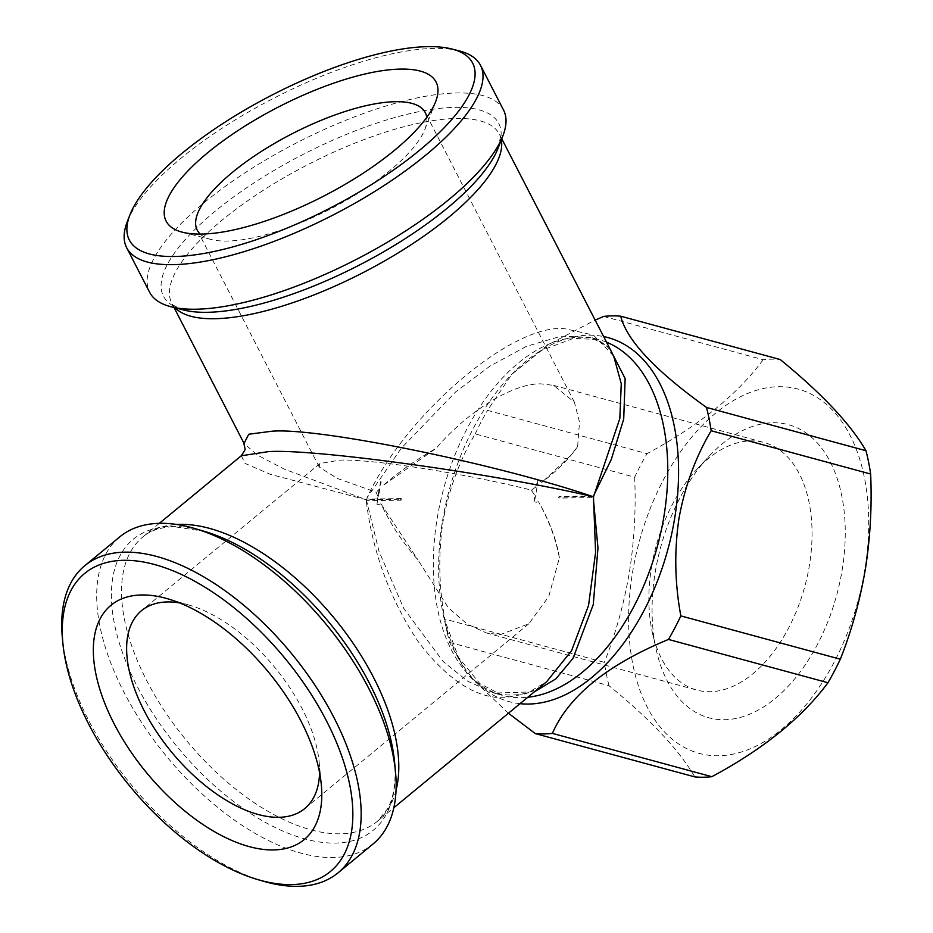 <?xml version="1.0" encoding="UTF-8"?>
<svg xmlns="http://www.w3.org/2000/svg" width="933" height="933" viewBox="0 0 933 933"><rect width="100%" height="100%" fill="white"/><g stroke="black" fill="none" stroke-linecap="round" stroke-linejoin="round"><path stroke-width="0.7" stroke-dasharray="4.67 3.5" d="M537.944 479.48A128.276 77.042 105.2 0 1 536.382 491.096A128.276 77.042 105.2 0 1 534.143 502.724L534.434 494.887L531.588 490.595L535.717 487.049L537.944 479.48L541.641 482.606L571.229 455.036L577.644 446.429L579.51 422.124L574.425 402.216L553.572 385.352L541.093 383.883C513.768 382.857 467.725 411.126 436.166 448.33L384.174 484.717L380.699 481.603L379.23 492.636L376.186 492.216A128.276 42.195 152.7 0 1 379.346 489.149M592.991 496.636L558.505 497.102L559.275 496.473A128.276 77.042 -74.8 0 1 559.135 497.277A128.276 77.042 -74.8 0 1 559.007 498.082L593.493 497.627M651.491 567.357A128.276 77.042 105.2 0 1 696.799 469.416A128.276 77.042 105.2 0 1 764.069 442.499A128.276 77.042 105.2 0 1 809.424 565.235A128.276 77.042 105.2 0 1 696.846 690.082A128.276 77.042 105.2 0 1 652.424 632.842A128.276 77.042 105.2 0 1 651.491 567.357M241.297 455.759L245.041 463.409L270.325 474.326L366.086 499.691L400.572 499.225L401.342 498.595A128.276 77.042 -74.8 0 0 401.213 499.4A128.276 77.042 -74.8 0 0 401.085 500.205L366.587 500.671A184.302 95.912 50.5 0 1 366.086 499.691L284.25 469.112L257.065 454.907L244.049 443.397M534.434 494.887A128.276 66.756 -129.5 0 0 531.413 490.128C466.162 473.614 370.261 458.628 339.589 460.167L319.972 463.514L319.249 467.048L337.245 478.431L376.186 492.216A128.276 66.756 -129.5 0 0 378.063 496.986L376.897 504.835A128.276 77.042 105.2 0 1 378.46 493.219A128.276 77.042 105.2 0 1 380.699 481.603M655.176 572.489A151.857 91.212 105.2 0 1 708.812 456.54A151.857 91.212 105.2 0 1 810.894 436.702A151.857 91.212 105.2 0 1 842.149 569.981A151.857 91.212 105.2 0 1 750.692 713.78A151.857 91.212 105.2 0 1 656.272 650.021A151.857 91.212 105.2 0 1 655.176 572.489M384.174 484.717A128.276 42.195 152.7 0 1 436.166 448.33M426.754 117.418A128.276 42.195 152.7 0 1 424.865 129.395A128.276 42.195 152.7 0 1 343.402 201.971A128.276 42.195 152.7 0 1 226.742 241.064A128.276 42.195 152.7 0 1 211.091 239.501A128.276 42.195 152.7 0 1 200.233 234.078M319.576 772.641A128.276 66.756 -129.5 0 0 319.191 762.226A128.276 66.756 -129.5 0 0 189.796 605.295A128.276 66.756 -129.5 0 0 179.637 602.928M459.013 50.814A199.044 65.485 -27.3 0 0 434.731 48.399A199.044 65.485 -27.3 0 0 253.694 109.044A199.044 65.485 -27.3 0 0 127.285 221.681M503.493 109.954A199.044 65.485 -27.3 0 0 457.683 92.962A199.044 65.485 -27.3 0 0 246.93 171.555A199.044 65.485 -27.3 0 0 149.595 292.227M613.646 356.021L593.435 335.052L565.328 328.836C513.325 322.2 404.922 414.602 367.066 497.825L401.26 448.237L455.794 391.778L490.023 366.063L526.294 346.411L561.095 336.183L590.566 337.338L609.051 347.099M263.141 881.16A199.044 103.575 50.5 0 1 62.348 637.647M373.048 843.98A199.044 103.575 50.5 0 1 332.486 857.52A199.044 103.575 50.5 0 1 143.181 724.859A199.044 103.575 50.5 0 1 119.786 536.848M508.438 713.232L467.351 674.244L449.531 642.382A213.785 128.404 105.2 0 1 447.957 635.816A213.785 128.404 105.2 0 1 444.854 619.08C438.825 586.682 438.195 554.284 442.953 521.85C448.773 489.673 459.514 460.366 475.189 433.903L634.662 477.195A213.785 128.404 105.2 0 1 647.012 453.671L487.527 410.368L511.855 374.226L547.881 344.907L595.149 320.101M864.844 569.678A188.723 113.348 105.2 0 1 718.445 755.765A188.723 113.348 105.2 0 1 632.481 572.792A188.723 113.348 105.2 0 1 778.88 386.705A188.723 113.348 105.2 0 1 864.844 569.678M449.531 642.382L609.016 685.685C650.464 719.46 679.061 749.875 694.828 776.909M609.016 685.685A213.785 128.404 105.2 0 1 604.339 662.372L444.854 619.08M634.662 477.195C636.049 509.453 634.288 541.21 629.355 572.465C623.955 603.978 615.617 633.95 604.339 662.372M534.376 691.843L493.965 693.056L467.771 681.277L443.198 661.567L403.709 608.304L379.055 551.531L366.587 500.671M366.389 501.907C372.768 552.488 389.912 598.881 417.821 641.099C447.222 679.877 476.25 698.735 504.928 697.686L526.095 693.732L546.68 681.696C533.268 694 515.716 697.791 494.035 693.056M366.436 501.604A184.302 110.689 105.2 0 1 366.716 499.866A184.302 110.689 105.2 0 1 367.007 498.117M376.897 504.835L381.037 503.843A128.276 66.756 -129.5 0 0 417.914 559.8L448.435 607.919L467.211 624.072L486.361 632.936L500.018 634.72L528.859 623.769L548.767 596.479L559.392 557.899A128.276 66.756 -129.5 0 0 538.504 501.732L534.143 502.724M381.037 503.843L417.914 559.8M559.392 557.899C555.8 538.819 548.849 520.101 538.504 501.732M379.23 492.636L378.063 496.986M577.644 446.429A128.276 42.195 152.7 0 1 571.941 454.149A128.276 42.195 152.7 0 1 541.641 482.606M535.717 487.049A128.276 42.195 152.7 0 1 531.413 490.128L531.588 490.595M593.761 496.006L559.275 496.473M401.342 498.595L366.856 499.05L367.066 497.825M366.856 499.05A184.302 60.633 -27.3 0 0 366.086 499.691M559.007 498.082L558.505 497.102M400.572 499.225L401.085 500.205M603.663 316.427L763.147 359.718A213.785 128.404 105.2 0 1 780.163 359.497M475.189 433.903A213.785 128.404 105.2 0 1 487.527 410.368M763.147 359.718C737.618 394.402 698.899 425.716 647.012 453.671M606.532 342.189A184.302 110.689 -74.8 0 0 598.834 339.589A184.302 110.689 -74.8 0 0 437.099 518.97A184.302 110.689 -74.8 0 0 502.257 695.307A184.302 110.689 -74.8 0 0 527.833 697.243M520.019 703.68A188.618 113.278 105.2 0 1 443.851 617.494A188.618 113.278 105.2 0 1 442.475 521.185A188.618 113.278 105.2 0 1 509.091 377.177A188.618 113.278 105.2 0 1 603.628 336.568M175.206 307.832A184.302 60.633 152.7 0 1 171.719 302.98A184.302 60.633 152.7 0 1 261.835 191.253A184.302 60.633 152.7 0 1 456.983 118.468A184.302 60.633 152.7 0 1 499.412 134.2A184.302 60.633 152.7 0 1 501.336 139.868M501.756 138.772L499.412 134.2C500.986 133.116 500.566 137.757 498.129 148.102A188.618 62.056 -27.3 0 0 455.327 107.377A188.618 62.056 -27.3 0 0 229.821 199.744A188.618 62.056 -27.3 0 0 183.778 310.013C173.935 305.989 169.911 303.645 171.719 302.98L174.074 307.54M159.356 523.331L142.912 536.895C150.33 530.504 160.791 527.122 174.284 526.725L204.304 531.32A188.618 98.152 -129.5 0 0 171.73 526.399A188.618 98.152 -129.5 0 0 137.174 686.315A188.618 98.152 -129.5 0 0 334.842 843.094A188.618 98.152 -129.5 0 0 394.577 762.074L395.137 772.687C395.114 787.895 392.548 800.001 387.44 809.004L377.399 821.285A184.302 95.912 50.5 0 1 339.845 833.81A184.302 95.912 50.5 0 1 164.57 710.981A184.302 95.912 50.5 0 1 142.912 536.895A184.302 95.912 50.5 0 1 176.85 524.498M396.047 790.321A184.302 95.912 50.5 0 1 377.399 821.285L393.854 807.721M553.572 385.352L764.069 442.499M696.799 469.416L708.812 456.54M319.249 467.048L197.213 230.113M211.091 239.501L182.471 232.224M189.796 605.295L168.127 598.916M319.191 762.226L321.314 784.711M613.646 356.033L613.646 356.033C609.564 347.041 601.867 340.813 590.554 337.349L598.834 339.589L573.515 338.341L541.606 350.365L511.855 374.226M493.965 693.056L502.257 695.307L479.784 683.574L458.336 657.065L443.851 617.494L447.957 635.816M528.859 623.769L304.706 808.608M571.229 455.036L571.941 454.149M319.972 463.514L141.501 610.672M424.865 129.395L435.571 101.872M574.425 402.216L425.285 112.648M652.424 632.842L656.272 650.021M486.361 632.936L696.846 690.082"/><path stroke-width="1.4" d="M200.233 234.078A128.276 42.195 152.7 0 1 197.213 230.113A128.276 42.195 152.7 0 1 259.934 152.347A128.276 42.195 152.7 0 1 395.755 101.697A128.276 42.195 152.7 0 1 425.285 112.648A128.276 42.195 152.7 0 1 426.754 117.418M200.992 234.078A151.857 49.962 152.7 0 1 182.471 232.224A151.857 49.962 152.7 0 1 219.535 143.449A151.857 49.962 152.7 0 1 401.097 69.077A151.857 49.962 152.7 0 1 435.571 101.872A151.857 49.962 152.7 0 1 339.122 187.801A151.857 49.962 152.7 0 1 200.992 234.078M273.229 849.94A151.857 79.025 -129.5 0 0 321.314 784.711A151.857 79.025 -129.5 0 0 168.127 598.916A151.857 79.025 -129.5 0 0 141.898 594.962A151.857 79.025 -129.5 0 0 114.071 723.705A151.857 79.025 -129.5 0 0 273.229 849.94M179.637 602.928A128.276 66.756 -129.5 0 0 167.637 601.948A128.276 66.756 -129.5 0 0 141.501 610.672A128.276 66.756 -129.5 0 0 156.581 731.834A128.276 66.756 -129.5 0 0 278.57 817.32A128.276 66.756 -129.5 0 0 304.706 808.608A128.276 66.756 -129.5 0 0 319.576 772.641M129.955 214.8L127.285 221.681A199.044 65.485 -27.3 0 0 126.643 247.665A199.044 65.485 -27.3 0 0 172.465 264.657A199.044 65.485 -27.3 0 0 383.218 186.064A199.044 65.485 -27.3 0 0 480.542 65.392A199.044 65.485 -27.3 0 0 459.013 50.814L451.864 49.006A193.143 63.537 -27.3 0 0 428.294 46.65A193.143 63.537 -27.3 0 0 252.621 105.511A193.143 63.537 -27.3 0 0 129.955 214.8A193.143 63.537 -27.3 0 0 173.795 256.505A193.143 63.537 -27.3 0 0 404.712 161.91A193.143 63.537 -27.3 0 0 451.864 49.006M126.643 247.665L149.595 292.227A199.044 65.485 -27.3 0 0 171.124 306.794A199.044 65.485 -27.3 0 0 195.417 309.22A199.044 65.485 -27.3 0 0 376.442 248.563A199.044 65.485 -27.3 0 0 502.864 135.938A199.044 65.485 -27.3 0 0 503.493 109.954L480.542 65.392M244.049 443.397L248.749 434.242L272.074 431.198C318.934 427.442 495.411 463.433 592.991 496.636A184.302 60.633 -27.3 0 0 593.761 496.006L619.827 418.497L621.261 383.72L613.657 356.033L501.756 138.772M62.884 643.269L62.348 637.647A199.044 103.575 50.5 0 1 84.821 565.678A199.044 103.575 50.5 0 1 125.384 552.149A199.044 103.575 50.5 0 1 314.678 684.81A199.044 103.575 50.5 0 1 338.073 872.822A199.044 103.575 50.5 0 1 297.51 886.35A199.044 103.575 50.5 0 1 263.141 881.16L257.73 879.574A193.143 100.507 50.5 0 1 62.884 643.269A193.143 100.507 50.5 0 1 124.042 560.301A193.143 100.507 50.5 0 1 326.468 720.859A193.143 100.507 50.5 0 1 291.073 884.601A193.143 100.507 50.5 0 1 257.73 879.574M84.821 565.678L119.786 536.848A199.044 103.575 50.5 0 1 160.348 523.32A199.044 103.575 50.5 0 1 194.717 528.498A199.044 103.575 50.5 0 1 395.51 772.011A199.044 103.575 50.5 0 1 373.048 843.98L338.073 872.822M865.976 450.721C850.499 423.99 821.903 393.586 780.163 359.497L620.69 316.194C626.824 340.428 655.421 370.833 706.491 407.429L865.976 450.721A213.785 128.404 105.2 0 1 870.652 474.022L711.168 430.731C695.493 457.193 684.752 486.513 678.944 518.69C674.174 551.111 674.816 583.51 680.845 615.908A213.785 128.404 105.2 0 1 668.495 639.443C607.546 664.576 568.838 695.89 552.371 733.385A213.785 128.404 105.2 0 1 535.344 733.618L508.438 713.232M680.845 615.908L840.33 659.211C851.607 630.778 859.946 600.805 865.346 569.293C870.267 538.038 872.04 506.281 870.652 474.022M840.33 659.211A213.785 128.404 105.2 0 1 827.979 682.734L668.495 639.443M552.371 733.385L711.844 776.688C763.346 749.047 802.053 717.734 827.979 682.734M711.844 776.688A213.785 128.404 105.2 0 1 694.828 776.909L535.344 733.618M393.854 807.721L546.68 681.696L571.591 650.628L588.548 605.459L595.592 552.418L593.493 497.627A184.302 95.912 50.5 0 0 592.991 496.648L592.991 496.636C493.755 473.521 315.436 448.738 268.739 451.584L241.297 455.759L159.356 523.331M609.051 347.099L625.145 378.565L623.71 419.057L611.278 459.479L593.913 495.073A184.302 110.689 105.2 0 1 593.633 496.811A184.302 110.689 105.2 0 1 593.341 498.56L597.983 548.009L593.271 604.537L573.025 658.348L555.858 678.851L534.376 691.843M706.491 407.429A213.785 128.404 105.2 0 1 711.168 430.731M595.149 320.101L603.663 316.427A213.785 128.404 105.2 0 1 620.69 316.194M527.833 697.243A184.302 110.689 -74.8 0 0 664.004 515.926A184.302 110.689 -74.8 0 0 606.532 342.189M603.628 336.568A188.618 113.278 105.2 0 1 674.711 518.072A188.618 113.278 105.2 0 1 520.019 703.68M501.336 139.868A184.302 60.633 152.7 0 1 401.925 250.604A184.302 60.633 152.7 0 1 214.147 318.713A184.302 60.633 152.7 0 1 175.206 307.832M171.124 306.794L183.778 310.013A188.618 62.056 -27.3 0 0 206.788 312.31A188.618 62.056 -27.3 0 0 378.343 254.826A188.618 62.056 -27.3 0 0 498.129 148.102L502.864 135.938M395.51 772.011L394.577 762.074A188.618 98.152 -129.5 0 0 204.304 531.32L194.717 528.498M176.85 524.498A184.302 95.912 50.5 0 1 180.466 524.369A184.302 95.912 50.5 0 1 336.032 620.375A184.302 95.912 50.5 0 1 396.047 790.321M174.074 307.54L243.898 443.117C245.134 451.607 246.604 447.245 241.297 455.759"/></g></svg>
